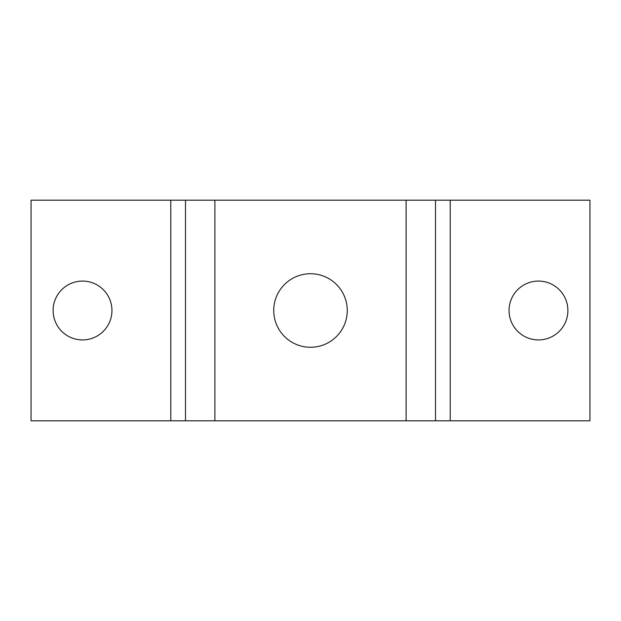 <?xml version="1.0" encoding="UTF-8"?>
<svg xmlns="http://www.w3.org/2000/svg" width="621" height="621" viewBox="0 0 621 621"><rect width="100%" height="100%" fill="white"/><g stroke="black" fill="none" stroke-linecap="round" stroke-linejoin="round"><path stroke-width="0.93" d="M273.729 310.5A36.771 36.771 0 0 1 328.882 278.658A36.771 36.771 0 0 1 328.882 342.342A36.771 36.771 0 0 1 273.729 310.5M509.057 310.5A29.412 29.412 0 0 1 553.179 285.023A29.412 29.412 0 0 1 553.179 335.977A29.412 29.412 0 0 1 509.057 310.5M53.111 310.5A29.412 29.412 0 0 1 97.233 285.023A29.412 29.412 0 0 1 97.233 335.977A29.412 29.412 0 0 1 53.111 310.5M185.485 200.187L589.95 200.187L589.95 420.813L31.05 420.813L31.05 200.187L185.485 200.187L185.485 420.813M435.515 200.187L435.515 420.813M450.225 200.187L450.225 420.813M406.103 200.187L406.103 420.813M214.897 200.187L214.897 420.813M170.775 200.187L170.775 420.813"/></g></svg>
